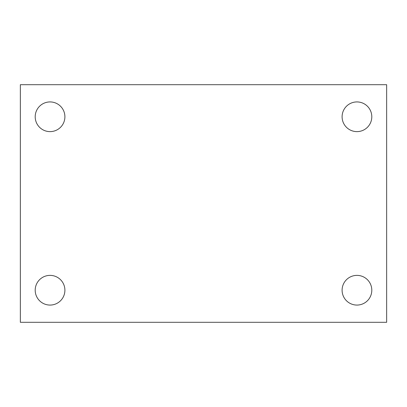 <?xml version="1.0" encoding="UTF-8"?>
<svg xmlns="http://www.w3.org/2000/svg" width="407" height="407" viewBox="0 0 407 407"><rect width="100%" height="100%" fill="white"/><g stroke="black" fill="none" stroke-linecap="round" stroke-linejoin="round"><path stroke-width="0.61" d="M20.35 84.702L386.65 84.702L386.65 322.298L20.35 322.298L20.35 84.702M50.051 275.376A14.85 14.85 0 0 1 64.901 290.222A14.85 14.85 0 0 1 50.051 305.072A14.85 14.85 0 0 1 35.2 290.222A14.85 14.85 0 0 1 50.051 275.376M356.949 275.376A14.85 14.85 0 0 1 371.8 290.222A14.85 14.85 0 0 1 356.949 305.072A14.85 14.85 0 0 1 342.099 290.222A14.85 14.85 0 0 1 356.949 275.376M356.949 101.928A14.85 14.85 0 0 1 371.8 116.778A14.85 14.85 0 0 1 356.949 131.624A14.85 14.85 0 0 1 342.099 116.778A14.85 14.85 0 0 1 356.949 101.928M50.051 101.928A14.85 14.85 0 0 1 64.901 116.778A14.85 14.85 0 0 1 50.051 131.624A14.85 14.85 0 0 1 35.2 116.778A14.85 14.85 0 0 1 50.051 101.928"/></g></svg>
